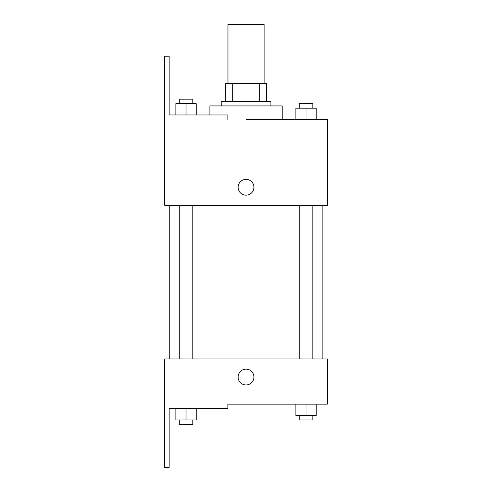 <?xml version="1.0" encoding="UTF-8"?>
<svg xmlns="http://www.w3.org/2000/svg" width="492" height="492" viewBox="0 0 492 492"><rect width="100%" height="100%" fill="white"/><g stroke="black" fill="none" stroke-linecap="round" stroke-linejoin="round"><path stroke-width="0.74" d="M264.112 83.339L264.112 24.6L227.962 24.6L227.962 83.339M232.778 101.413L232.778 83.339L225.705 83.339L225.705 101.413L225.705 83.339M232.778 83.339L266.369 83.339L266.369 101.413M259.29 101.413L259.29 83.339M221.185 105.928L221.185 101.413L270.889 101.413L270.889 105.928M306.042 119.488L306.042 108.191L295.877 108.191L295.877 119.488L282.18 119.488L282.18 105.928L209.887 105.928L209.887 114.968M246.037 119.488L327.364 119.488L316.208 119.488L316.208 108.191L306.042 108.191M238.128 187.261A7.909 7.909 0 0 1 249.991 180.416A7.909 7.909 0 0 1 249.991 194.106A7.909 7.909 0 0 1 238.128 187.261M227.888 119.488L227.888 114.968L169.15 114.968L169.15 56.229L164.635 56.229L164.703 205.336L327.364 205.336L327.364 119.488M164.703 358.957L327.364 358.957L327.364 404.141L227.888 404.141L227.888 408.661L169.15 408.661L169.15 467.4L164.635 467.4L164.703 358.957M238.128 377.032A7.909 7.909 0 0 1 249.991 370.187A7.909 7.909 0 0 1 249.991 383.883A7.909 7.909 0 0 1 238.128 377.032M295.877 404.141L295.877 415.439L316.208 415.439L316.208 404.141L316.208 415.439M306.042 415.439L306.042 404.141M312.82 415.439L312.82 419.959L299.265 419.959L299.265 415.439M175.865 408.661L175.865 419.959L196.197 419.959L196.197 408.661L196.197 419.959M186.031 419.959L186.031 408.661M192.809 419.959L192.809 424.473L179.254 424.473L179.254 419.959M316.208 119.488L316.208 108.191M312.82 108.191L312.82 103.671L299.265 103.671L299.265 108.191M175.865 114.968L175.865 103.671L196.197 103.671L196.197 114.968L196.197 103.671M186.031 114.968L186.031 103.671M192.809 103.671L192.809 99.15L179.254 99.15L179.254 103.671M322.85 358.957L322.85 205.336M169.223 358.957L169.223 205.336M299.265 205.336L299.265 358.957M312.82 205.336L312.82 358.957M192.809 358.957L192.809 205.336M179.254 358.957L179.254 205.336"/></g></svg>
